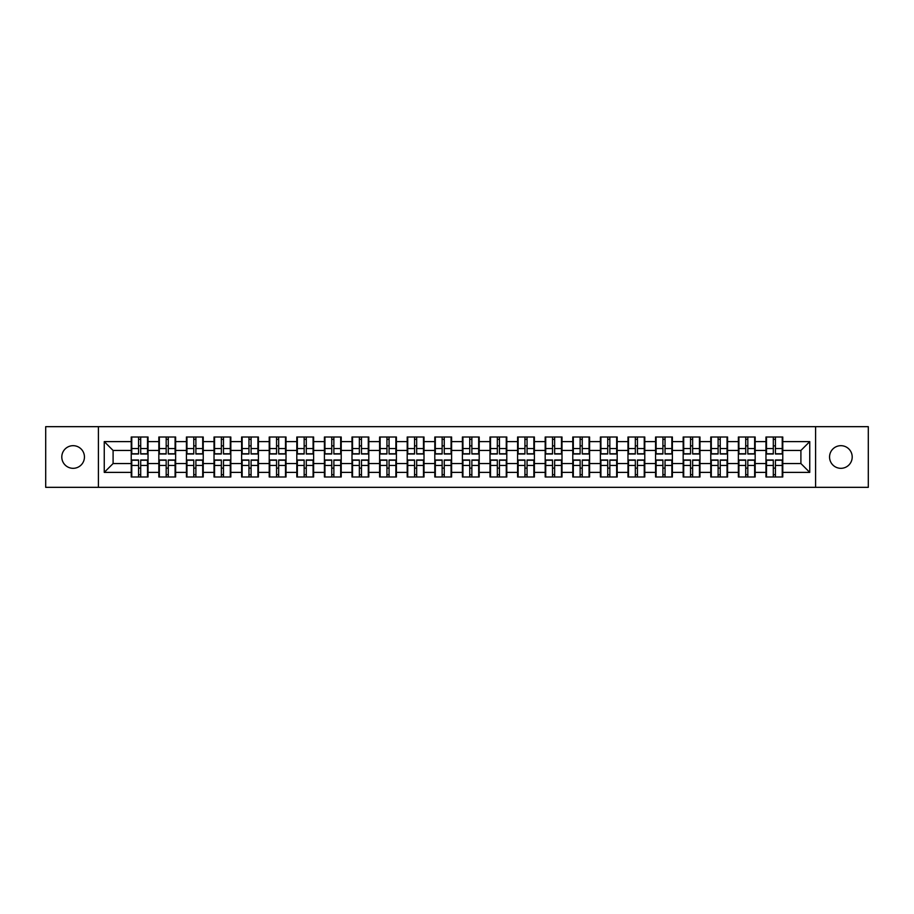 <?xml version="1.0" encoding="UTF-8"?>
<svg xmlns="http://www.w3.org/2000/svg" width="914" height="914" viewBox="0 0 914 914"><rect width="100%" height="100%" fill="white"/><g stroke="black" fill="none" stroke-linecap="round" stroke-linejoin="round"><path stroke-width="1.37" d="M840.88 468.322A11.322 11.322 0 0 1 829.558 457A11.322 11.322 0 0 1 840.88 445.678A11.322 11.322 0 0 1 852.202 457A11.322 11.322 0 0 1 840.88 468.322M73.12 468.322A11.322 11.322 0 0 1 61.798 457A11.322 11.322 0 0 1 73.12 445.678A11.322 11.322 0 0 1 84.442 457A11.322 11.322 0 0 1 73.12 468.322M815.585 487.333L868.3 487.333L868.3 426.667L815.585 426.667L815.585 487.333L98.415 487.333L98.415 426.667L45.7 426.667L45.7 487.333L98.415 487.333M815.585 426.667L98.415 426.667M800.904 463.547L800.904 450.453L782.772 450.453L782.772 463.547L800.904 463.547L809.747 472.389L809.747 441.611L782.772 441.611L782.772 437.006L765.966 437.006L765.966 450.453L755.17 450.453L755.17 463.547L765.966 463.547L765.966 450.453M809.747 472.389L782.772 472.389L782.772 476.994L765.966 476.994L765.966 472.389L755.17 472.389L755.17 476.994L738.363 476.994L738.363 472.389L727.578 472.389L727.578 476.994L710.772 476.994L710.772 472.389L699.975 472.389L699.975 476.994L683.169 476.994L683.169 472.389L672.384 472.389L672.384 476.994L655.578 476.994L655.578 472.389L644.781 472.389L644.781 476.994L627.975 476.994L627.975 472.389L617.19 472.389L617.19 476.994L600.384 476.994L600.384 472.389L589.587 472.389L589.587 476.994L572.781 476.994L572.781 472.389L561.996 472.389L561.996 476.994L545.19 476.994L545.19 472.389L534.393 472.389L534.393 476.994L517.587 476.994L517.587 472.389L506.802 472.389L506.802 476.994L489.995 476.994L489.995 472.389L479.199 472.389L479.199 476.994L462.393 476.994L462.393 472.389L451.607 472.389L451.607 476.994L434.801 476.994L434.801 472.389L424.005 472.389L424.005 476.994L407.198 476.994L407.198 472.389L396.413 472.389L396.413 476.994L379.607 476.994L379.607 472.389L368.81 472.389L368.81 476.994L352.004 476.994L352.004 472.389L341.219 472.389L341.219 476.994L324.413 476.994L324.413 472.389L313.616 472.389L313.616 476.994L296.81 476.994L296.81 472.389L286.025 472.389L286.025 476.994L269.219 476.994L269.219 472.389L258.422 472.389L258.422 476.994L241.616 476.994L241.616 472.389L230.831 472.389L230.831 476.994L214.025 476.994L214.025 472.389L203.228 472.389L203.228 476.994L186.422 476.994L186.422 472.389L175.637 472.389L175.637 476.994L158.83 476.994L158.83 472.389L148.034 472.389L148.034 476.994L131.228 476.994L131.228 472.389L104.253 472.389L104.253 441.611L131.228 441.611L131.228 450.453L113.096 450.453L113.096 463.547L131.228 463.547L131.228 450.453M765.966 441.611L755.17 441.611L755.17 437.006L738.363 437.006L738.363 441.611L727.578 441.611L727.578 437.006L710.772 437.006L710.772 441.611L699.975 441.611L699.975 437.006L683.169 437.006L683.169 441.611L672.384 441.611L672.384 437.006L655.578 437.006L655.578 441.611L644.781 441.611L644.781 437.006L627.975 437.006L627.975 441.611L617.19 441.611L617.19 437.006L600.384 437.006L600.384 441.611L589.587 441.611L589.587 437.006L572.781 437.006L572.781 441.611L561.996 441.611L561.996 437.006L545.19 437.006L545.19 441.611L534.393 441.611L534.393 437.006L517.587 437.006L517.587 441.611L506.802 441.611L506.802 437.006L489.995 437.006L489.995 441.611L479.199 441.611L479.199 437.006L462.393 437.006L462.393 441.611L451.607 441.611L451.607 437.006L434.801 437.006L434.801 441.611L424.005 441.611L424.005 437.006L407.198 437.006L407.198 441.611L396.413 441.611L396.413 437.006L379.607 437.006L379.607 441.611L368.81 441.611L368.81 437.006L352.004 437.006L352.004 441.611L341.219 441.611L341.219 437.006L324.413 437.006L324.413 441.611L313.616 441.611L313.616 437.006L296.81 437.006L296.81 441.611L286.025 441.611L286.025 437.006L269.219 437.006L269.219 441.611L258.422 441.611L258.422 437.006L241.616 437.006L241.616 441.611L230.831 441.611L230.831 437.006L214.025 437.006L214.025 441.611L203.228 441.611L203.228 437.006L186.422 437.006L186.422 441.611L175.637 441.611L175.637 437.006L158.83 437.006L158.83 441.611L148.034 441.611L148.034 437.006L131.228 437.006L131.228 441.611M765.966 463.547L765.966 472.389M755.17 463.547L755.17 472.389M755.17 441.611L755.17 450.453M727.578 463.547L738.363 463.547L738.363 450.453L727.578 450.453L727.578 472.389M738.363 463.547L738.363 472.389M738.363 441.611L738.363 450.453M727.578 441.611L727.578 450.453M699.975 463.547L710.772 463.547L710.772 450.453L699.975 450.453L699.975 472.389M710.772 463.547L710.772 472.389M710.772 441.611L710.772 450.453M699.975 441.611L699.975 450.453M672.384 463.547L683.169 463.547L683.169 450.453L672.384 450.453L672.384 472.389M683.169 463.547L683.169 472.389M683.169 441.611L683.169 450.453M672.384 441.611L672.384 450.453M644.781 463.547L655.578 463.547L655.578 450.453L644.781 450.453L644.781 472.389M655.578 463.547L655.578 472.389M655.578 441.611L655.578 450.453M644.781 441.611L644.781 450.453M617.19 463.547L627.975 463.547L627.975 450.453L617.19 450.453L617.19 472.389M627.975 463.547L627.975 472.389M627.975 441.611L627.975 450.453M617.19 441.611L617.19 450.453M589.587 463.547L600.384 463.547L600.384 450.453L589.587 450.453L589.587 472.389M600.384 463.547L600.384 472.389M600.384 441.611L600.384 450.453M589.587 441.611L589.587 450.453M561.996 463.547L572.781 463.547L572.781 450.453L561.996 450.453L561.996 472.389M572.781 463.547L572.781 472.389M572.781 441.611L572.781 450.453M561.996 441.611L561.996 450.453M534.393 463.547L545.19 463.547L545.19 450.453L534.393 450.453L534.393 472.389M545.19 463.547L545.19 472.389M545.19 441.611L545.19 450.453M534.393 441.611L534.393 450.453M506.802 463.547L517.587 463.547L517.587 450.453L506.802 450.453L506.802 472.389M517.587 463.547L517.587 472.389M517.587 441.611L517.587 450.453M506.802 441.611L506.802 450.453M479.199 463.547L489.995 463.547L489.995 450.453L479.199 450.453L479.199 472.389M489.995 463.547L489.995 472.389M489.995 441.611L489.995 450.453M479.199 441.611L479.199 450.453M451.607 463.547L462.393 463.547L462.393 450.453L451.607 450.453L451.607 472.389M462.393 463.547L462.393 472.389M462.393 441.611L462.393 450.453M451.607 441.611L451.607 450.453M424.005 463.547L434.801 463.547L434.801 450.453L424.005 450.453L424.005 472.389M434.801 463.547L434.801 472.389M434.801 441.611L434.801 450.453M424.005 441.611L424.005 450.453M396.413 463.547L407.198 463.547L407.198 450.453L396.413 450.453L396.413 472.389M407.198 463.547L407.198 472.389M407.198 441.611L407.198 450.453M396.413 441.611L396.413 450.453M368.81 463.547L379.607 463.547L379.607 450.453L368.81 450.453L368.81 472.389M379.607 463.547L379.607 472.389M379.607 441.611L379.607 450.453M368.81 441.611L368.81 450.453M341.219 463.547L352.004 463.547L352.004 450.453L341.219 450.453L341.219 472.389M352.004 463.547L352.004 472.389M352.004 441.611L352.004 450.453M341.219 441.611L341.219 450.453M313.616 463.547L324.413 463.547L324.413 450.453L313.616 450.453L313.616 472.389M324.413 463.547L324.413 472.389M324.413 441.611L324.413 450.453M313.616 441.611L313.616 450.453M286.025 463.547L296.81 463.547L296.81 450.453L286.025 450.453L286.025 472.389M296.81 463.547L296.81 472.389M296.81 441.611L296.81 450.453M286.025 441.611L286.025 450.453M258.422 463.547L269.219 463.547L269.219 450.453L258.422 450.453L258.422 472.389M269.219 463.547L269.219 472.389M269.219 441.611L269.219 450.453M258.422 441.611L258.422 450.453M230.831 463.547L241.616 463.547L241.616 450.453L230.831 450.453L230.831 472.389M241.616 463.547L241.616 472.389M241.616 441.611L241.616 450.453M230.831 441.611L230.831 450.453M203.228 463.547L214.025 463.547L214.025 450.453L203.228 450.453L203.228 472.389M214.025 463.547L214.025 472.389M214.025 441.611L214.025 450.453M203.228 441.611L203.228 450.453M175.637 463.547L186.422 463.547L186.422 450.453L175.637 450.453L175.637 472.389M186.422 463.547L186.422 472.389M186.422 441.611L186.422 450.453M175.637 441.611L175.637 450.453M148.034 463.547L158.83 463.547L158.83 450.453L148.034 450.453L148.034 472.389M158.83 463.547L158.83 472.389M158.83 441.611L158.83 450.453M148.034 441.611L148.034 450.453M131.228 463.547L131.228 472.389M113.096 463.547L104.253 472.389M104.253 441.611L113.096 450.453M782.772 463.547L782.772 472.389M782.772 441.611L782.772 450.453M809.747 441.611L800.904 450.453M147.508 437.006L147.508 453.995L140.699 453.995L140.699 437.006M138.574 437.006L138.574 453.995L131.765 453.995L131.765 437.006M138.574 439.314L140.699 439.314M140.699 445.861L138.574 445.861M131.765 476.994L131.765 460.005L138.574 460.005L138.574 476.994M140.699 476.994L140.699 460.005L147.508 460.005L147.508 476.994M140.699 474.686L138.574 474.686M138.574 468.139L140.699 468.139M175.1 437.006L175.1 453.995L168.29 453.995L168.29 437.006M166.177 437.006L166.177 453.995L159.356 453.995L159.356 437.006M166.177 439.314L168.29 439.314M168.29 445.861L166.177 445.861M202.702 437.006L202.702 453.995L195.893 453.995L195.893 437.006M193.768 437.006L193.768 453.995L186.959 453.995L186.959 437.006M193.768 439.314L195.893 439.314M195.893 445.861L193.768 445.861M230.294 437.006L230.294 453.995L223.484 453.995L223.484 437.006M221.359 437.006L221.359 453.995L214.55 453.995L214.55 437.006M221.359 439.314L223.484 439.314M223.484 445.861L221.359 445.861M257.897 437.006L257.897 453.995L251.087 453.995L251.087 437.006M248.962 437.006L248.962 453.995L242.153 453.995L242.153 437.006M248.962 439.314L251.087 439.314M251.087 445.861L248.962 445.861M285.488 437.006L285.488 453.995L278.679 453.995L278.679 437.006M276.554 437.006L276.554 453.995L269.744 453.995L269.744 437.006M276.554 439.314L278.679 439.314M278.679 445.861L276.554 445.861M159.356 476.994L159.356 460.005L166.177 460.005L166.177 476.994M168.29 476.994L168.29 460.005L175.1 460.005L175.1 476.994M168.29 474.686L166.177 474.686M166.177 468.139L168.29 468.139M186.959 476.994L186.959 460.005L193.768 460.005L193.768 476.994M195.893 476.994L195.893 460.005L202.702 460.005L202.702 476.994M195.893 474.686L193.768 474.686M193.768 468.139L195.893 468.139M214.55 476.994L214.55 460.005L221.359 460.005L221.359 476.994M223.484 476.994L223.484 460.005L230.294 460.005L230.294 476.994M223.484 474.686L221.359 474.686M221.359 468.139L223.484 468.139M242.153 476.994L242.153 460.005L248.962 460.005L248.962 476.994M251.087 476.994L251.087 460.005L257.897 460.005L257.897 476.994M251.087 474.686L248.962 474.686M248.962 468.139L251.087 468.139M269.744 476.994L269.744 460.005L276.554 460.005L276.554 476.994M278.679 476.994L278.679 460.005L285.488 460.005L285.488 476.994M278.679 474.686L276.554 474.686M276.554 468.139L278.679 468.139M313.091 437.006L313.091 453.995L306.281 453.995L306.281 437.006M304.156 437.006L304.156 453.995L297.347 453.995L297.347 437.006M304.156 439.314L306.281 439.314M306.281 445.861L304.156 445.861M297.347 476.994L297.347 460.005L304.156 460.005L304.156 476.994M306.281 476.994L306.281 460.005L313.091 460.005L313.091 476.994M306.281 474.686L304.156 474.686M304.156 468.139L306.281 468.139M340.682 437.006L340.682 453.995L333.873 453.995L333.873 437.006M331.748 437.006L331.748 453.995L324.938 453.995L324.938 437.006M331.748 439.314L333.873 439.314M333.873 445.861L331.748 445.861M324.938 476.994L324.938 460.005L331.748 460.005L331.748 476.994M333.873 476.994L333.873 460.005L340.682 460.005L340.682 476.994M333.873 474.686L331.748 474.686M331.748 468.139L333.873 468.139M368.285 437.006L368.285 453.995L361.476 453.995L361.476 437.006M359.351 437.006L359.351 453.995L352.541 453.995L352.541 437.006M359.351 439.314L361.476 439.314M361.476 445.861L359.351 445.861M352.541 476.994L352.541 460.005L359.351 460.005L359.351 476.994M361.476 476.994L361.476 460.005L368.285 460.005L368.285 476.994M361.476 474.686L359.351 474.686M359.351 468.139L361.476 468.139M395.876 437.006L395.876 453.995L389.067 453.995L389.067 437.006M386.942 437.006L386.942 453.995L380.133 453.995L380.133 437.006M386.942 439.314L389.067 439.314M389.067 445.861L386.942 445.861M380.133 476.994L380.133 460.005L386.942 460.005L386.942 476.994M389.067 476.994L389.067 460.005L395.876 460.005L395.876 476.994M389.067 474.686L386.942 474.686M386.942 468.139L389.067 468.139M423.479 437.006L423.479 453.995L416.67 453.995L416.67 437.006M414.545 437.006L414.545 453.995L407.735 453.995L407.735 437.006M414.545 439.314L416.67 439.314M416.67 445.861L414.545 445.861M407.735 476.994L407.735 460.005L414.545 460.005L414.545 476.994M416.67 476.994L416.67 460.005L423.479 460.005L423.479 476.994M416.67 474.686L414.545 474.686M414.545 468.139L416.67 468.139M451.07 437.006L451.07 453.995L444.261 453.995L444.261 437.006M442.136 437.006L442.136 453.995L435.327 453.995L435.327 437.006M442.136 439.314L444.261 439.314M444.261 445.861L442.136 445.861M435.327 476.994L435.327 460.005L442.136 460.005L442.136 476.994M444.261 476.994L444.261 460.005L451.07 460.005L451.07 476.994M444.261 474.686L442.136 474.686M442.136 468.139L444.261 468.139M478.673 437.006L478.673 453.995L471.864 453.995L471.864 437.006M469.739 437.006L469.739 453.995L462.93 453.995L462.93 437.006M469.739 439.314L471.864 439.314M471.864 445.861L469.739 445.861M462.93 476.994L462.93 460.005L469.739 460.005L469.739 476.994M471.864 476.994L471.864 460.005L478.673 460.005L478.673 476.994M471.864 474.686L469.739 474.686M469.739 468.139L471.864 468.139M506.265 437.006L506.265 453.995L499.455 453.995L499.455 437.006M497.33 437.006L497.33 453.995L490.521 453.995L490.521 437.006M497.33 439.314L499.455 439.314M499.455 445.861L497.33 445.861M490.521 476.994L490.521 460.005L497.33 460.005L497.33 476.994M499.455 476.994L499.455 460.005L506.265 460.005L506.265 476.994M499.455 474.686L497.33 474.686M497.33 468.139L499.455 468.139M533.867 437.006L533.867 453.995L527.058 453.995L527.058 437.006M524.933 437.006L524.933 453.995L518.124 453.995L518.124 437.006M524.933 439.314L527.058 439.314M527.058 445.861L524.933 445.861M518.124 476.994L518.124 460.005L524.933 460.005L524.933 476.994M527.058 476.994L527.058 460.005L533.867 460.005L533.867 476.994M527.058 474.686L524.933 474.686M524.933 468.139L527.058 468.139M561.459 437.006L561.459 453.995L554.649 453.995L554.649 437.006M552.524 437.006L552.524 453.995L545.715 453.995L545.715 437.006M552.524 439.314L554.649 439.314M554.649 445.861L552.524 445.861M545.715 476.994L545.715 460.005L552.524 460.005L552.524 476.994M554.649 476.994L554.649 460.005L561.459 460.005L561.459 476.994M554.649 474.686L552.524 474.686M552.524 468.139L554.649 468.139M589.062 437.006L589.062 453.995L582.252 453.995L582.252 437.006M580.127 437.006L580.127 453.995L573.318 453.995L573.318 437.006M580.127 439.314L582.252 439.314M582.252 445.861L580.127 445.861M573.318 476.994L573.318 460.005L580.127 460.005L580.127 476.994M582.252 476.994L582.252 460.005L589.062 460.005L589.062 476.994M582.252 474.686L580.127 474.686M580.127 468.139L582.252 468.139M616.653 437.006L616.653 453.995L609.844 453.995L609.844 437.006M607.719 437.006L607.719 453.995L600.909 453.995L600.909 437.006M607.719 439.314L609.844 439.314M609.844 445.861L607.719 445.861M600.909 476.994L600.909 460.005L607.719 460.005L607.719 476.994M609.844 476.994L609.844 460.005L616.653 460.005L616.653 476.994M609.844 474.686L607.719 474.686M607.719 468.139L609.844 468.139M644.256 437.006L644.256 453.995L637.446 453.995L637.446 437.006M635.321 437.006L635.321 453.995L628.512 453.995L628.512 437.006M635.321 439.314L637.446 439.314M637.446 445.861L635.321 445.861M628.512 476.994L628.512 460.005L635.321 460.005L635.321 476.994M637.446 476.994L637.446 460.005L644.256 460.005L644.256 476.994M637.446 474.686L635.321 474.686M635.321 468.139L637.446 468.139M671.847 437.006L671.847 453.995L665.038 453.995L665.038 437.006M662.913 437.006L662.913 453.995L656.103 453.995L656.103 437.006M662.913 439.314L665.038 439.314M665.038 445.861L662.913 445.861M656.103 476.994L656.103 460.005L662.913 460.005L662.913 476.994M665.038 476.994L665.038 460.005L671.847 460.005L671.847 476.994M665.038 474.686L662.913 474.686M662.913 468.139L665.038 468.139M699.45 437.006L699.45 453.995L692.641 453.995L692.641 437.006M690.516 437.006L690.516 453.995L683.706 453.995L683.706 437.006M690.516 439.314L692.641 439.314M692.641 445.861L690.516 445.861M683.706 476.994L683.706 460.005L690.516 460.005L690.516 476.994M692.641 476.994L692.641 460.005L699.45 460.005L699.45 476.994M692.641 474.686L690.516 474.686M690.516 468.139L692.641 468.139M727.041 437.006L727.041 453.995L720.232 453.995L720.232 437.006M718.107 437.006L718.107 453.995L711.298 453.995L711.298 437.006M718.107 439.314L720.232 439.314M720.232 445.861L718.107 445.861M711.298 476.994L711.298 460.005L718.107 460.005L718.107 476.994M720.232 476.994L720.232 460.005L727.041 460.005L727.041 476.994M720.232 474.686L718.107 474.686M718.107 468.139L720.232 468.139M754.644 437.006L754.644 453.995L747.823 453.995L747.823 437.006M745.71 437.006L745.71 453.995L738.9 453.995L738.9 437.006M745.71 439.314L747.823 439.314M747.823 445.861L745.71 445.861M738.9 476.994L738.9 460.005L745.71 460.005L745.71 476.994M747.823 476.994L747.823 460.005L754.644 460.005L754.644 476.994M747.823 474.686L745.71 474.686M745.71 468.139L747.823 468.139M782.235 437.006L782.235 453.995L775.426 453.995L775.426 437.006M773.301 437.006L773.301 453.995L766.492 453.995L766.492 437.006M773.301 439.314L775.426 439.314M775.426 445.861L773.301 445.861M766.492 476.994L766.492 460.005L773.301 460.005L773.301 476.994M775.426 476.994L775.426 460.005L782.235 460.005L782.235 476.994M775.426 474.686L773.301 474.686M773.301 468.139L775.426 468.139M138.574 448.534L131.765 448.534M138.574 453.767L131.765 453.767M147.508 448.534L140.699 448.534M147.508 453.767L140.699 453.767M140.699 465.466L147.508 465.466M140.699 460.233L147.508 460.233M131.765 465.466L138.574 465.466M131.765 460.233L138.574 460.233M166.177 448.534L159.356 448.534M166.177 453.767L159.356 453.767M175.1 448.534L168.29 448.534M175.1 453.767L168.29 453.767M193.768 448.534L186.959 448.534M193.768 453.767L186.959 453.767M202.702 448.534L195.893 448.534M202.702 453.767L195.893 453.767M221.359 448.534L214.55 448.534M221.359 453.767L214.55 453.767M230.294 448.534L223.484 448.534M230.294 453.767L223.484 453.767M248.962 448.534L242.153 448.534M248.962 453.767L242.153 453.767M257.897 448.534L251.087 448.534M257.897 453.767L251.087 453.767M276.554 448.534L269.744 448.534M276.554 453.767L269.744 453.767M285.488 448.534L278.679 448.534M285.488 453.767L278.679 453.767M168.29 465.466L175.1 465.466M168.29 460.233L175.1 460.233M159.356 465.466L166.177 465.466M159.356 460.233L166.177 460.233M195.893 465.466L202.702 465.466M195.893 460.233L202.702 460.233M186.959 465.466L193.768 465.466M186.959 460.233L193.768 460.233M223.484 465.466L230.294 465.466M223.484 460.233L230.294 460.233M214.55 465.466L221.359 465.466M214.55 460.233L221.359 460.233M251.087 465.466L257.897 465.466M251.087 460.233L257.897 460.233M242.153 465.466L248.962 465.466M242.153 460.233L248.962 460.233M278.679 465.466L285.488 465.466M278.679 460.233L285.488 460.233M269.744 465.466L276.554 465.466M269.744 460.233L276.554 460.233M304.156 448.534L297.347 448.534M304.156 453.767L297.347 453.767M313.091 448.534L306.281 448.534M313.091 453.767L306.281 453.767M306.281 465.466L313.091 465.466M306.281 460.233L313.091 460.233M297.347 465.466L304.156 465.466M297.347 460.233L304.156 460.233M331.748 448.534L324.938 448.534M331.748 453.767L324.938 453.767M340.682 448.534L333.873 448.534M340.682 453.767L333.873 453.767M333.873 465.466L340.682 465.466M333.873 460.233L340.682 460.233M324.938 465.466L331.748 465.466M324.938 460.233L331.748 460.233M359.351 448.534L352.541 448.534M359.351 453.767L352.541 453.767M368.285 448.534L361.476 448.534M368.285 453.767L361.476 453.767M361.476 465.466L368.285 465.466M361.476 460.233L368.285 460.233M352.541 465.466L359.351 465.466M352.541 460.233L359.351 460.233M386.942 448.534L380.133 448.534M386.942 453.767L380.133 453.767M395.876 448.534L389.067 448.534M395.876 453.767L389.067 453.767M389.067 465.466L395.876 465.466M389.067 460.233L395.876 460.233M380.133 465.466L386.942 465.466M380.133 460.233L386.942 460.233M414.545 448.534L407.735 448.534M414.545 453.767L407.735 453.767M423.479 448.534L416.67 448.534M423.479 453.767L416.67 453.767M416.67 465.466L423.479 465.466M416.67 460.233L423.479 460.233M407.735 465.466L414.545 465.466M407.735 460.233L414.545 460.233M442.136 448.534L435.327 448.534M442.136 453.767L435.327 453.767M451.07 448.534L444.261 448.534M451.07 453.767L444.261 453.767M444.261 465.466L451.07 465.466M444.261 460.233L451.07 460.233M435.327 465.466L442.136 465.466M435.327 460.233L442.136 460.233M469.739 448.534L462.93 448.534M469.739 453.767L462.93 453.767M478.673 448.534L471.864 448.534M478.673 453.767L471.864 453.767M471.864 465.466L478.673 465.466M471.864 460.233L478.673 460.233M462.93 465.466L469.739 465.466M462.93 460.233L469.739 460.233M497.33 448.534L490.521 448.534M497.33 453.767L490.521 453.767M506.265 448.534L499.455 448.534M506.265 453.767L499.455 453.767M499.455 465.466L506.265 465.466M499.455 460.233L506.265 460.233M490.521 465.466L497.33 465.466M490.521 460.233L497.33 460.233M524.933 448.534L518.124 448.534M524.933 453.767L518.124 453.767M533.867 448.534L527.058 448.534M533.867 453.767L527.058 453.767M527.058 465.466L533.867 465.466M527.058 460.233L533.867 460.233M518.124 465.466L524.933 465.466M518.124 460.233L524.933 460.233M552.524 448.534L545.715 448.534M552.524 453.767L545.715 453.767M561.459 448.534L554.649 448.534M561.459 453.767L554.649 453.767M554.649 465.466L561.459 465.466M554.649 460.233L561.459 460.233M545.715 465.466L552.524 465.466M545.715 460.233L552.524 460.233M580.127 448.534L573.318 448.534M580.127 453.767L573.318 453.767M589.062 448.534L582.252 448.534M589.062 453.767L582.252 453.767M582.252 465.466L589.062 465.466M582.252 460.233L589.062 460.233M573.318 465.466L580.127 465.466M573.318 460.233L580.127 460.233M607.719 448.534L600.909 448.534M607.719 453.767L600.909 453.767M616.653 448.534L609.844 448.534M616.653 453.767L609.844 453.767M609.844 465.466L616.653 465.466M609.844 460.233L616.653 460.233M600.909 465.466L607.719 465.466M600.909 460.233L607.719 460.233M635.321 448.534L628.512 448.534M635.321 453.767L628.512 453.767M644.256 448.534L637.446 448.534M644.256 453.767L637.446 453.767M637.446 465.466L644.256 465.466M637.446 460.233L644.256 460.233M628.512 465.466L635.321 465.466M628.512 460.233L635.321 460.233M662.913 448.534L656.103 448.534M662.913 453.767L656.103 453.767M671.847 448.534L665.038 448.534M671.847 453.767L665.038 453.767M665.038 465.466L671.847 465.466M665.038 460.233L671.847 460.233M656.103 465.466L662.913 465.466M656.103 460.233L662.913 460.233M690.516 448.534L683.706 448.534M690.516 453.767L683.706 453.767M699.45 448.534L692.641 448.534M699.45 453.767L692.641 453.767M692.641 465.466L699.45 465.466M692.641 460.233L699.45 460.233M683.706 465.466L690.516 465.466M683.706 460.233L690.516 460.233M718.107 448.534L711.298 448.534M718.107 453.767L711.298 453.767M727.041 448.534L720.232 448.534M727.041 453.767L720.232 453.767M720.232 465.466L727.041 465.466M720.232 460.233L727.041 460.233M711.298 465.466L718.107 465.466M711.298 460.233L718.107 460.233M745.71 448.534L738.9 448.534M745.71 453.767L738.9 453.767M754.644 448.534L747.823 448.534M754.644 453.767L747.823 453.767M747.823 465.466L754.644 465.466M747.823 460.233L754.644 460.233M738.9 465.466L745.71 465.466M738.9 460.233L745.71 460.233M773.301 448.534L766.492 448.534M773.301 453.767L766.492 453.767M782.235 448.534L775.426 448.534M782.235 453.767L775.426 453.767M775.426 465.466L782.235 465.466M775.426 460.233L782.235 460.233M766.492 465.466L773.301 465.466M766.492 460.233L773.301 460.233"/></g></svg>

